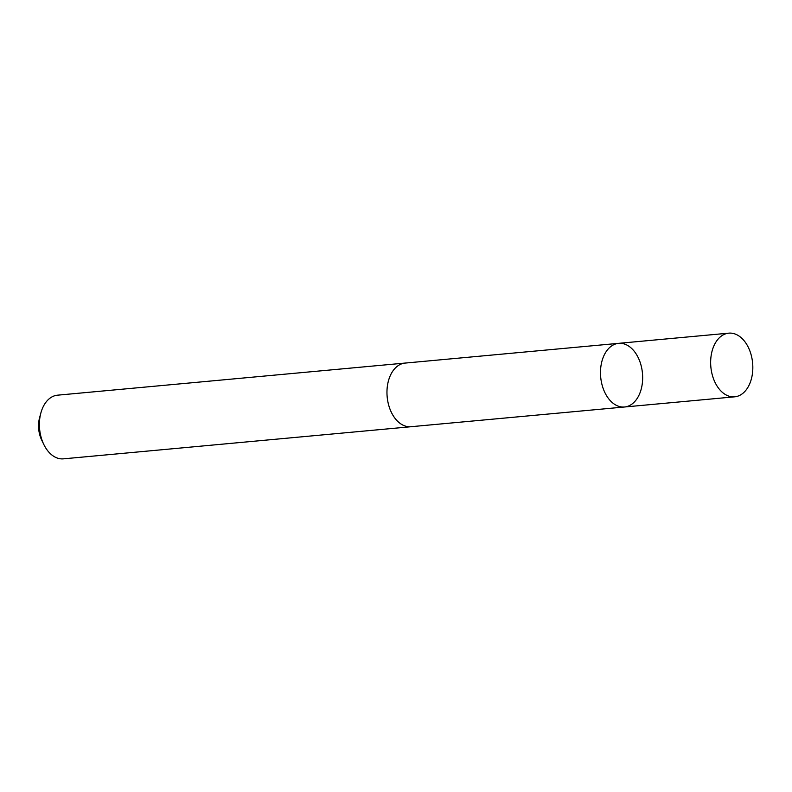 <?xml version="1.0" encoding="UTF-8"?>
<svg xmlns="http://www.w3.org/2000/svg" width="792" height="792" viewBox="0 0 792 792"><rect width="100%" height="100%" fill="white"/><g stroke="black" fill="none" stroke-linecap="round" stroke-linejoin="round"><path stroke-width="1.19" d="M624.512 406.999L410.989 426.71A31.947 20.958 -95.3 0 1 388.941 406.029A31.947 20.958 -95.3 0 1 393.951 369.577A31.947 20.958 -95.3 0 1 405.108 363.082L618.631 343.342A31.967 20.968 84.7 0 0 600.692 377.101A31.967 20.968 84.7 0 0 624.512 406.999A31.967 20.968 84.7 0 0 635.679 400.495A31.967 20.968 84.7 0 0 640.688 364.033A31.967 20.968 84.7 0 0 618.631 343.342A31.967 20.968 84.7 0 0 600.692 377.101A31.967 20.968 84.7 0 0 624.512 406.999L734.679 396.822A31.967 20.978 -95.3 0 1 712.622 376.131A31.967 20.978 -95.3 0 1 717.631 339.659A31.967 20.978 -95.3 0 1 728.788 333.155A31.967 20.978 -95.3 0 1 750.856 353.856A31.967 20.978 -95.3 0 1 745.836 390.327A31.967 20.978 -95.3 0 1 734.679 396.822M411.672 426.65A31.967 20.978 -95.3 0 1 410.989 426.73A31.967 20.978 -95.3 0 1 388.931 406.039A31.967 20.978 -95.3 0 1 393.951 369.567A31.967 20.978 -95.3 0 1 405.108 363.063A31.967 20.978 -95.3 0 1 405.801 363.013M410.989 426.73L63.429 458.845A31.967 20.978 -95.3 0 1 43.788 444.421A31.967 20.978 -95.3 0 1 40.877 412.949A31.967 20.978 -95.3 0 1 46.382 401.673A31.967 20.978 -95.3 0 1 57.539 395.178L405.108 363.063M43.788 444.421L41.669 440.035A22.74 14.919 -95.3 0 1 39.6 417.651L40.877 412.949M618.631 343.342L728.788 333.155"/></g></svg>
